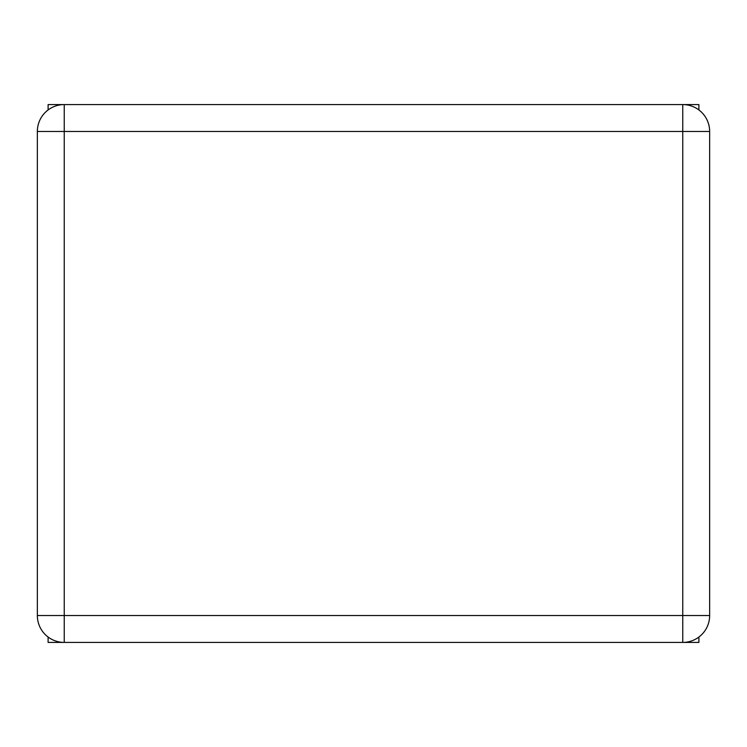 <?xml version="1.0" encoding="UTF-8"?>
<svg xmlns="http://www.w3.org/2000/svg" width="747" height="747" viewBox="0 0 747 747"><rect width="100%" height="100%" fill="white"/><g stroke="black" fill="none" stroke-linecap="round" stroke-linejoin="round"><path stroke-width="1.12" d="M48.107 637.042L48.107 642.42L64.242 642.42A26.892 26.892 0 0 1 37.35 615.528L64.242 615.528L64.242 131.472L682.758 131.472L682.758 104.58A26.892 26.892 0 0 1 709.65 131.472L709.65 615.528A26.892 26.892 0 0 1 682.758 642.42L64.242 642.42A26.892 26.892 0 0 1 37.35 615.528L37.35 131.472A26.892 26.892 0 0 1 64.242 104.58L698.893 104.58L698.893 109.958M48.107 109.958L48.107 104.58L64.242 104.58L64.242 131.472L37.35 131.472A26.892 26.892 0 0 1 64.242 104.58M682.758 104.58A26.892 26.892 0 0 1 709.65 131.472L682.758 131.472L682.758 615.528L709.65 615.528A26.892 26.892 0 0 1 682.758 642.42L698.893 642.42L698.893 637.042M64.242 642.42L64.242 615.528L682.758 615.528L682.758 642.42"/></g></svg>

